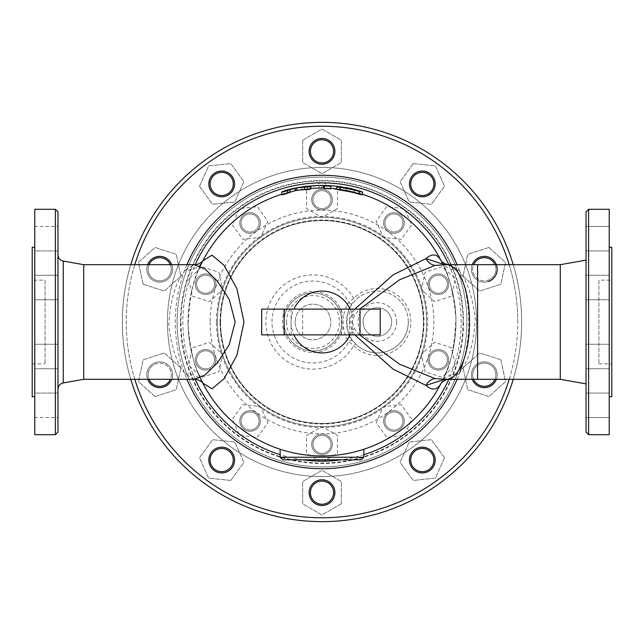 <?xml version="1.0" encoding="UTF-8"?>
<svg xmlns="http://www.w3.org/2000/svg" width="644" height="644" viewBox="0 0 644 644"><rect width="100%" height="100%" fill="white"/><g stroke="black" fill="none" stroke-linecap="round" stroke-linejoin="round"><path stroke-width="0.48" stroke-dasharray="3.22 2.42" d="M354.2 189.32L339.702 186.623A136.528 136.528 0 0 0 322 185.472L319.022 185.504L322 185.472A136.528 136.528 0 0 1 330.758 185.754L330.758 188.789M346.472 187.686L352.912 189.014M324.318 188.523L324.318 185.488A136.528 136.528 0 0 0 310.794 185.931A136.528 136.528 0 0 1 319.022 185.504A136.528 136.528 0 0 0 289.8 189.32L294.63 188.241L289.8 189.32L289.8 191.976A133.952 133.952 0 0 1 319.022 188.08L322 188.048L319.022 188.08A133.952 133.952 0 0 0 310.794 188.515C306.641 188.909 306.641 188.909 310.794 188.515C306.641 188.909 306.641 188.909 310.794 188.515A133.952 133.952 0 0 1 324.318 188.064L330.758 188.338M295.322 188.104A136.528 136.528 0 0 1 296.771 187.823M339.702 186.623L339.702 189.223L354.2 191.976L339.702 189.223A133.952 133.952 0 0 0 322 188.048A133.952 133.952 0 0 1 339.702 189.223L339.702 186.824M354.2 189.529L354.2 191.976M322 185.472L322 188.048L322 185.472M319.022 185.504L319.022 188.08L319.022 185.504M294.63 190.874L289.8 191.976L294.63 190.874L294.63 188.241M289.8 189.32L289.8 191.976A133.952 133.952 0 0 1 310.666 188.531A133.952 133.952 0 0 0 306.335 188.966L310.666 188.982M310.794 185.931C306.641 186.317 306.641 186.317 310.794 185.931L310.794 188.515A133.952 133.952 0 0 1 323.513 188.056M306.335 186.374L285.759 190.366M299.178 190.004L296.771 190.447M295.322 190.729L292.915 191.244M281.428 194.818L290.251 191.864L306.335 188.966M340.032 190.085C335.878 189.304 335.878 189.095 340.032 189.473A133.751 133.751 0 0 1 346.472 190.511L346.472 187.879L346.472 190.302L352.912 191.872A133.751 133.751 0 0 1 359.352 193.57C363.49 194.971 363.49 195.18 359.352 194.206M346.472 190.511L346.472 190.302A133.952 133.952 0 0 0 336.812 188.869M352.912 191.872L352.912 191.662A133.952 133.952 0 0 1 362.572 194.343A133.952 133.952 0 0 0 289.8 191.976M285.759 193.047A133.952 133.952 0 0 0 281.428 194.343A133.952 133.952 0 0 1 287.546 192.556M194.263 379.316L185.416 374.011C177.076 364.134 171.537 347.832 168.784 325.099C170.298 299.532 175.844 281.162 185.416 269.989A19.32 17.147 -153 0 0 202.627 261.223L202.771 260.949A133.952 133.952 0 0 0 202.627 261.223C194.263 274.28 189.417 295.749 188.096 325.623C190.503 352.188 195.349 371.242 202.627 382.778L202.771 383.051A133.952 133.952 0 0 1 202.627 382.778A133.952 133.952 0 0 0 202.763 383.043M465.58 264.684L448.788 264.724L449.745 264.684L458.584 269.989C466.916 279.858 472.463 296.159 475.216 318.893C473.702 344.468 468.156 362.846 458.584 374.011A19.32 17.147 -153 0 0 441.373 382.778L441.221 383.059A133.952 133.952 0 0 0 441.373 382.778C449.737 369.728 454.575 348.259 455.904 318.369C453.497 291.804 448.651 272.758 441.373 261.223L441.229 260.949A133.952 133.952 0 0 1 441.373 261.223A133.952 133.952 0 0 0 441.237 260.957M350.103 334.88A30.912 30.912 0 0 0 351.833 330.098L354.369 328.609L352.22 322L349.531 322L351.833 330.098L354.796 334.88M380.21 334.88L293.897 334.88A30.912 30.912 0 0 1 293.897 309.12L380.21 309.12M354.796 309.12L351.833 313.902L354.369 315.391L359.698 309.12M231.067 177.116A11.592 11.592 0 0 0 211.095 179.217A11.592 11.592 0 0 0 222.896 195.462A11.592 11.592 0 0 0 231.067 177.116M232.106 176.359A12.88 12.88 0 0 1 229.256 194.351A12.88 12.88 0 0 1 211.272 191.501A12.88 12.88 0 0 1 214.114 173.51A12.88 12.88 0 0 1 232.106 176.359A12.88 12.88 0 0 1 223.033 196.742A12.88 12.88 0 0 1 209.92 178.694A12.88 12.88 0 0 1 232.106 176.359A12.88 12.88 0 0 0 209.92 178.694A12.88 12.88 0 0 0 223.033 196.742A12.88 12.88 0 0 0 232.106 176.359A12.88 12.88 0 0 1 223.033 196.742A12.88 12.88 0 0 1 209.92 178.694A12.88 12.88 0 0 1 232.106 176.359M211.272 191.501A12.88 12.88 0 0 1 220.345 171.127A12.88 12.88 0 0 1 233.458 189.175A12.88 12.88 0 0 1 211.272 191.501M163.278 258.236A11.592 11.592 0 0 0 148.353 271.671A11.592 11.592 0 0 0 167.448 277.878A11.592 11.592 0 0 0 163.278 258.236M163.673 257.012A12.88 12.88 0 0 1 171.94 273.241A12.88 12.88 0 0 1 155.711 281.517A12.88 12.88 0 0 1 147.444 265.28A12.88 12.88 0 0 1 163.673 257.012A12.88 12.88 0 0 1 168.309 278.836A12.88 12.88 0 0 1 147.098 271.937A12.88 12.88 0 0 1 163.673 257.012A12.88 12.88 0 0 0 147.098 271.937A12.88 12.88 0 0 0 168.309 278.836A12.88 12.88 0 0 0 163.673 257.012A12.88 12.88 0 0 1 168.309 278.836A12.88 12.88 0 0 1 147.098 271.937A12.88 12.88 0 0 1 163.673 257.012M155.711 281.517A12.88 12.88 0 0 1 151.074 259.693A12.88 12.88 0 0 1 172.294 266.584A12.88 12.88 0 0 1 155.711 281.517M170.338 264.684A11.592 11.592 0 0 1 159.696 280.856A11.592 11.592 0 0 1 149.046 264.684M147.653 264.684A12.88 12.88 0 0 0 159.696 282.144A12.88 12.88 0 0 0 171.731 264.684M149.046 379.316A11.592 11.592 0 0 1 156.114 363.715A11.592 11.592 0 0 0 151.936 383.349A11.592 11.592 0 0 0 171.03 377.151A11.592 11.592 0 0 0 156.114 363.715A11.592 11.592 0 0 1 170.338 379.316M171.731 379.316A12.88 12.88 0 0 0 155.711 362.483A12.88 12.88 0 0 1 171.94 370.759A12.88 12.88 0 0 1 163.673 386.988A12.88 12.88 0 0 1 147.444 378.72A12.88 12.88 0 0 1 155.711 362.483A12.88 12.88 0 0 0 147.653 379.316M163.673 386.988A12.88 12.88 0 0 1 147.098 372.063A12.88 12.88 0 0 1 168.309 365.164A12.88 12.88 0 0 1 163.673 386.988M155.711 362.483A12.88 12.88 0 0 1 172.294 377.416A12.88 12.88 0 0 1 151.074 384.307A12.88 12.88 0 0 1 155.711 362.483A12.88 12.88 0 0 0 151.074 384.307A12.88 12.88 0 0 0 172.294 377.416A12.88 12.88 0 0 0 155.711 362.483A12.88 12.88 0 0 1 172.294 377.416A12.88 12.88 0 0 1 151.074 384.307A12.88 12.88 0 0 1 155.711 362.483M212.311 453.255A11.592 11.592 0 0 0 220.473 471.593A11.592 11.592 0 0 0 232.275 455.348A11.592 11.592 0 0 0 212.311 453.255M211.272 452.499A12.88 12.88 0 0 1 229.256 449.649A12.88 12.88 0 0 1 232.106 467.641A12.88 12.88 0 0 1 214.114 470.49A12.88 12.88 0 0 1 211.272 452.499A12.88 12.88 0 0 1 233.458 454.825A12.88 12.88 0 0 1 220.345 472.873A12.88 12.88 0 0 1 211.272 452.499A12.88 12.88 0 0 0 220.345 472.873A12.88 12.88 0 0 0 233.458 454.825A12.88 12.88 0 0 0 211.272 452.499A12.88 12.88 0 0 1 233.458 454.825A12.88 12.88 0 0 1 220.345 472.873A12.88 12.88 0 0 1 211.272 452.499M232.106 467.641A12.88 12.88 0 0 1 209.92 465.306A12.88 12.88 0 0 1 223.033 447.258A12.88 12.88 0 0 1 232.106 467.641M310.408 492.66A11.592 11.592 0 0 0 327.796 502.698A11.592 11.592 0 0 0 327.796 482.622A11.592 11.592 0 0 0 310.408 492.66M309.12 492.66A12.88 12.88 0 0 1 322 479.78A12.88 12.88 0 0 1 334.88 492.66A12.88 12.88 0 0 1 322 505.54A12.88 12.88 0 0 1 309.12 492.66A12.88 12.88 0 0 1 328.44 481.503A12.88 12.88 0 0 1 328.44 503.817A12.88 12.88 0 0 1 309.12 492.66A12.88 12.88 0 0 0 328.44 503.817A12.88 12.88 0 0 0 328.44 481.503A12.88 12.88 0 0 0 309.12 492.66A12.88 12.88 0 0 1 328.44 481.503A12.88 12.88 0 0 1 328.44 503.817A12.88 12.88 0 0 1 309.12 492.66M334.88 492.66A12.88 12.88 0 0 1 315.56 503.817A12.88 12.88 0 0 1 315.56 481.503A12.88 12.88 0 0 1 334.88 492.66M412.933 466.884A11.592 11.592 0 0 0 432.905 464.783A11.592 11.592 0 0 0 421.104 448.538A11.592 11.592 0 0 0 412.933 466.884M411.894 467.641A12.88 12.88 0 0 1 414.744 449.649A12.88 12.88 0 0 1 432.728 452.499A12.88 12.88 0 0 1 429.886 470.49A12.88 12.88 0 0 1 411.894 467.641A12.88 12.88 0 0 1 420.967 447.258A12.88 12.88 0 0 1 434.08 465.306A12.88 12.88 0 0 1 411.894 467.641A12.88 12.88 0 0 0 434.08 465.306A12.88 12.88 0 0 0 420.967 447.258A12.88 12.88 0 0 0 411.894 467.641A12.88 12.88 0 0 1 420.967 447.258A12.88 12.88 0 0 1 434.08 465.306A12.88 12.88 0 0 1 411.894 467.641M432.728 452.499A12.88 12.88 0 0 1 423.655 472.873A12.88 12.88 0 0 1 410.542 454.825A12.88 12.88 0 0 1 432.728 452.499M480.722 385.764A11.592 11.592 0 0 0 495.647 372.329A11.592 11.592 0 0 0 476.552 366.122A11.592 11.592 0 0 0 480.722 385.764M480.327 386.988A12.88 12.88 0 0 1 472.06 370.759A12.88 12.88 0 0 1 488.289 362.483A12.88 12.88 0 0 1 496.556 378.72A12.88 12.88 0 0 1 480.327 386.988A12.88 12.88 0 0 1 475.691 365.164A12.88 12.88 0 0 1 496.902 372.063A12.88 12.88 0 0 1 480.327 386.988A12.88 12.88 0 0 0 496.902 372.063A12.88 12.88 0 0 0 475.691 365.164A12.88 12.88 0 0 0 480.327 386.988A12.88 12.88 0 0 1 475.691 365.164A12.88 12.88 0 0 1 496.902 372.063A12.88 12.88 0 0 1 480.327 386.988M488.289 362.483A12.88 12.88 0 0 1 492.926 384.307A12.88 12.88 0 0 1 471.706 377.416A12.88 12.88 0 0 1 488.289 362.483M473.662 379.316A11.592 11.592 0 0 1 484.304 363.144A11.592 11.592 0 0 1 494.954 379.316M496.347 379.316A12.88 12.88 0 0 0 484.304 361.856A12.88 12.88 0 0 0 472.269 379.316M494.954 264.684A11.592 11.592 0 0 1 487.886 280.285A11.592 11.592 0 0 0 492.064 260.651A11.592 11.592 0 0 0 472.97 266.849A11.592 11.592 0 0 0 487.886 280.285A11.592 11.592 0 0 1 473.662 264.684M488.289 281.517A12.88 12.88 0 0 1 472.06 273.241A12.88 12.88 0 0 1 480.327 257.012A12.88 12.88 0 0 1 496.556 265.28A12.88 12.88 0 0 1 488.289 281.517A12.88 12.88 0 0 1 471.706 266.584A12.88 12.88 0 0 1 492.926 259.693A12.88 12.88 0 0 1 488.289 281.517A12.88 12.88 0 0 0 492.926 259.693A12.88 12.88 0 0 0 471.706 266.584A12.88 12.88 0 0 0 488.289 281.517A12.88 12.88 0 0 1 471.706 266.584A12.88 12.88 0 0 1 492.926 259.693A12.88 12.88 0 0 1 488.289 281.517A12.88 12.88 0 0 1 472.269 264.684M480.327 257.012A12.88 12.88 0 0 1 496.902 271.937A12.88 12.88 0 0 1 475.691 278.836A12.88 12.88 0 0 1 480.327 257.012M431.689 190.745A11.592 11.592 0 0 0 423.527 172.407A11.592 11.592 0 0 0 411.725 188.652A11.592 11.592 0 0 0 431.689 190.745M432.728 191.501A12.88 12.88 0 0 1 414.744 194.351A12.88 12.88 0 0 1 411.894 176.359A12.88 12.88 0 0 1 429.886 173.51A12.88 12.88 0 0 1 432.728 191.501A12.88 12.88 0 0 1 410.542 189.175A12.88 12.88 0 0 1 423.655 171.127A12.88 12.88 0 0 1 432.728 191.501A12.88 12.88 0 0 0 423.655 171.127A12.88 12.88 0 0 0 410.542 189.175A12.88 12.88 0 0 0 432.728 191.501A12.88 12.88 0 0 1 410.542 189.175A12.88 12.88 0 0 1 423.655 171.127A12.88 12.88 0 0 1 432.728 191.501M411.894 176.359A12.88 12.88 0 0 1 434.08 178.694A12.88 12.88 0 0 1 420.967 196.742A12.88 12.88 0 0 1 411.894 176.359M199.503 186.269L212.617 204.317L234.802 201.983L243.875 181.6L230.761 163.552L208.576 165.886L199.503 186.269L212.617 204.317L234.802 201.983L243.875 181.6L230.761 163.552L208.576 165.886L199.503 186.269M143.113 284.189L164.333 291.088L180.908 276.155L176.271 254.332L155.051 247.441L138.476 262.366L143.113 284.189L164.333 291.088L180.908 276.155L176.271 254.332L155.051 247.441L138.476 262.366L143.113 284.189M155.051 396.559L176.271 389.668L180.908 367.845L164.333 352.912L143.113 359.811L138.476 381.634L155.051 396.559L176.271 389.668L180.908 367.845L164.333 352.912L143.113 359.811L138.476 381.634L155.051 396.559M230.761 480.448L243.875 462.4L234.802 442.017L212.617 439.683L199.503 457.731L208.576 478.114L230.761 480.448L243.875 462.4L234.802 442.017L212.617 439.683L199.503 457.731L208.576 478.114L230.761 480.448M341.32 503.817L341.32 481.503L322 470.353L302.68 481.503L302.68 503.817L322 514.967L341.32 503.817L341.32 481.503L322 470.353L302.68 481.503L302.68 503.817L322 514.967L341.32 503.817M444.497 457.731L431.383 439.683L409.198 442.017L400.125 462.4L413.239 480.448L435.425 478.114L444.497 457.731L431.383 439.683L409.198 442.017L400.125 462.4L413.239 480.448L435.425 478.114L444.497 457.731M500.887 359.811L479.667 352.912L463.092 367.845L467.729 389.668L488.949 396.559L505.524 381.634L500.887 359.811L479.667 352.912L463.092 367.845L467.729 389.668L488.949 396.559L505.524 381.634L500.887 359.811M488.949 247.441L467.729 254.332L463.092 276.155L479.667 291.088L500.887 284.189L505.524 262.366L488.949 247.441L467.729 254.332L463.092 276.155L479.667 291.088L500.887 284.189L505.524 262.366L488.949 247.441M413.239 163.552L400.125 181.6L409.198 201.983L431.383 204.317L444.497 186.269L435.425 165.886L413.239 163.552L400.125 181.6L409.198 201.983L431.383 204.317L444.497 186.269L435.425 165.886L413.239 163.552M333.592 151.34A11.592 11.592 0 0 0 316.204 141.302A11.592 11.592 0 0 0 316.204 161.378A11.592 11.592 0 0 0 333.592 151.34M334.88 151.34A12.88 12.88 0 0 1 322 164.22A12.88 12.88 0 0 1 309.12 151.34A12.88 12.88 0 0 1 322 138.46A12.88 12.88 0 0 1 334.88 151.34A12.88 12.88 0 0 1 315.56 162.497A12.88 12.88 0 0 1 315.56 140.183A12.88 12.88 0 0 1 334.88 151.34A12.88 12.88 0 0 0 315.56 140.183A12.88 12.88 0 0 0 315.56 162.497A12.88 12.88 0 0 0 334.88 151.34A12.88 12.88 0 0 1 315.56 162.497A12.88 12.88 0 0 1 315.56 140.183A12.88 12.88 0 0 1 334.88 151.34M309.12 151.34A12.88 12.88 0 0 1 328.44 140.183A12.88 12.88 0 0 1 328.44 162.497A12.88 12.88 0 0 1 309.12 151.34M302.68 140.183L302.68 162.497L322 173.647L341.32 162.497L341.32 140.183L322 129.033L302.68 140.183L302.68 162.497L322 173.647L341.32 162.497L341.32 140.183L322 129.033L302.68 140.183M257.375 217.712A9.016 9.016 0 0 0 241.838 219.338A9.016 9.016 0 0 0 251.023 231.977A9.016 9.016 0 0 0 257.375 217.712A9.016 9.016 0 0 1 251.023 231.977A9.016 9.016 0 0 1 241.838 219.338A9.016 9.016 0 0 1 257.375 217.712M258.413 216.956A10.304 10.304 0 0 1 256.135 231.341A10.304 10.304 0 0 1 241.742 229.063A10.304 10.304 0 0 1 244.02 214.669A10.304 10.304 0 0 1 258.413 216.956A10.304 10.304 0 0 0 240.663 218.815A10.304 10.304 0 0 0 251.152 233.257A10.304 10.304 0 0 0 258.413 216.956A10.304 10.304 0 0 1 251.152 233.257A10.304 10.304 0 0 1 240.663 218.815A10.304 10.304 0 0 1 258.413 216.956A10.304 10.304 0 0 0 240.663 218.815A10.304 10.304 0 0 0 251.152 233.257A10.304 10.304 0 0 0 258.413 216.956A10.304 10.304 0 0 1 251.152 233.257A10.304 10.304 0 0 1 240.663 218.815A10.304 10.304 0 0 1 258.413 216.956M241.742 229.063A10.304 10.304 0 0 1 249.003 212.762A10.304 10.304 0 0 1 259.492 227.203A10.304 10.304 0 0 1 241.742 229.063M208.415 275.616A9.016 9.016 0 0 0 196.806 286.065A9.016 9.016 0 0 0 211.659 290.887A9.016 9.016 0 0 0 208.415 275.616A9.016 9.016 0 0 1 211.659 290.887A9.016 9.016 0 0 1 196.806 286.065A9.016 9.016 0 0 1 208.415 275.616M208.809 274.392A10.304 10.304 0 0 1 215.426 287.369A10.304 10.304 0 0 1 202.441 293.986A10.304 10.304 0 0 1 195.832 281.001A10.304 10.304 0 0 1 208.809 274.392A10.304 10.304 0 0 0 195.551 286.33A10.304 10.304 0 0 0 212.52 291.845A10.304 10.304 0 0 0 208.809 274.392A10.304 10.304 0 0 1 212.52 291.845A10.304 10.304 0 0 1 195.551 286.33A10.304 10.304 0 0 1 208.809 274.392A10.304 10.304 0 0 0 195.551 286.33A10.304 10.304 0 0 0 212.52 291.845A10.304 10.304 0 0 0 208.809 274.392A10.304 10.304 0 0 1 212.52 291.845A10.304 10.304 0 0 1 195.551 286.33A10.304 10.304 0 0 1 208.809 274.392M202.441 293.986A10.304 10.304 0 0 1 198.73 276.534A10.304 10.304 0 0 1 215.708 282.048A10.304 10.304 0 0 1 202.441 293.986M202.844 351.238A9.016 9.016 0 0 0 199.6 366.508A9.016 9.016 0 0 0 214.444 361.687A9.016 9.016 0 0 0 202.844 351.238A9.016 9.016 0 0 1 214.444 361.687A9.016 9.016 0 0 1 199.6 366.508A9.016 9.016 0 0 1 202.844 351.238M202.441 350.014A10.304 10.304 0 0 1 215.426 356.631A10.304 10.304 0 0 1 208.809 369.608A10.304 10.304 0 0 1 195.832 362.999A10.304 10.304 0 0 1 202.441 350.014A10.304 10.304 0 0 0 198.73 367.466A10.304 10.304 0 0 0 215.708 361.952A10.304 10.304 0 0 0 202.441 350.014A10.304 10.304 0 0 1 215.708 361.952A10.304 10.304 0 0 1 198.73 367.466A10.304 10.304 0 0 1 202.441 350.014A10.304 10.304 0 0 0 198.73 367.466A10.304 10.304 0 0 0 215.708 361.952A10.304 10.304 0 0 0 202.441 350.014A10.304 10.304 0 0 1 215.708 361.952A10.304 10.304 0 0 1 198.73 367.466A10.304 10.304 0 0 1 202.441 350.014M208.809 369.608A10.304 10.304 0 0 1 195.551 357.67A10.304 10.304 0 0 1 212.52 352.155A10.304 10.304 0 0 1 208.809 369.608M242.788 415.694A9.016 9.016 0 0 0 249.139 429.959A9.016 9.016 0 0 0 258.316 417.328A9.016 9.016 0 0 0 242.788 415.694A9.016 9.016 0 0 1 258.316 417.328A9.016 9.016 0 0 1 249.139 429.959A9.016 9.016 0 0 1 242.788 415.694M241.742 414.937A10.304 10.304 0 0 1 256.135 412.659A10.304 10.304 0 0 1 258.413 427.044A10.304 10.304 0 0 1 244.02 429.331A10.304 10.304 0 0 1 241.742 414.937A10.304 10.304 0 0 0 249.003 431.239A10.304 10.304 0 0 0 259.492 416.797A10.304 10.304 0 0 0 241.742 414.937A10.304 10.304 0 0 1 259.492 416.797A10.304 10.304 0 0 1 249.003 431.239A10.304 10.304 0 0 1 241.742 414.937A10.304 10.304 0 0 0 249.003 431.239A10.304 10.304 0 0 0 259.492 416.797A10.304 10.304 0 0 0 241.742 414.937A10.304 10.304 0 0 1 259.492 416.797A10.304 10.304 0 0 1 249.003 431.239A10.304 10.304 0 0 1 241.742 414.937M258.413 427.044A10.304 10.304 0 0 1 240.663 425.185A10.304 10.304 0 0 1 251.152 410.743A10.304 10.304 0 0 1 258.413 427.044M312.984 444.36A9.016 9.016 0 0 0 326.508 452.169A9.016 9.016 0 0 0 326.508 436.551A9.016 9.016 0 0 0 312.984 444.36A9.016 9.016 0 0 1 326.508 436.551A9.016 9.016 0 0 1 326.508 452.169A9.016 9.016 0 0 1 312.984 444.36M311.696 444.36A10.304 10.304 0 0 1 322 434.056A10.304 10.304 0 0 1 332.304 444.36A10.304 10.304 0 0 1 322 454.664A10.304 10.304 0 0 1 311.696 444.36A10.304 10.304 0 0 0 327.152 453.287A10.304 10.304 0 0 0 327.152 435.433A10.304 10.304 0 0 0 311.696 444.36A10.304 10.304 0 0 1 327.152 435.433A10.304 10.304 0 0 1 327.152 453.287A10.304 10.304 0 0 1 311.696 444.36A10.304 10.304 0 0 0 327.152 453.287A10.304 10.304 0 0 0 327.152 435.433A10.304 10.304 0 0 0 311.696 444.36A10.304 10.304 0 0 1 327.152 435.433A10.304 10.304 0 0 1 327.152 453.287A10.304 10.304 0 0 1 311.696 444.36M332.304 444.36A10.304 10.304 0 0 1 316.848 453.287A10.304 10.304 0 0 1 316.848 435.433A10.304 10.304 0 0 1 332.304 444.36M386.625 426.288A9.016 9.016 0 0 0 402.162 424.662A9.016 9.016 0 0 0 392.977 412.023A9.016 9.016 0 0 0 386.625 426.288A9.016 9.016 0 0 1 392.977 412.023A9.016 9.016 0 0 1 402.162 424.662A9.016 9.016 0 0 1 386.625 426.288M385.587 427.044A10.304 10.304 0 0 1 387.865 412.659A10.304 10.304 0 0 1 402.259 414.937A10.304 10.304 0 0 1 399.98 429.331A10.304 10.304 0 0 1 385.587 427.044A10.304 10.304 0 0 0 403.337 425.185A10.304 10.304 0 0 0 392.848 410.743A10.304 10.304 0 0 0 385.587 427.044A10.304 10.304 0 0 1 392.848 410.743A10.304 10.304 0 0 1 403.337 425.185A10.304 10.304 0 0 1 385.587 427.044A10.304 10.304 0 0 0 403.337 425.185A10.304 10.304 0 0 0 392.848 410.743A10.304 10.304 0 0 0 385.587 427.044A10.304 10.304 0 0 1 392.848 410.743A10.304 10.304 0 0 1 403.337 425.185A10.304 10.304 0 0 1 385.587 427.044M402.259 414.937A10.304 10.304 0 0 1 394.997 431.239A10.304 10.304 0 0 1 384.508 416.797A10.304 10.304 0 0 1 402.259 414.937M435.586 368.384A9.016 9.016 0 0 0 447.194 357.935A9.016 9.016 0 0 0 432.341 353.113A9.016 9.016 0 0 0 435.586 368.384A9.016 9.016 0 0 1 432.341 353.113A9.016 9.016 0 0 1 447.194 357.935A9.016 9.016 0 0 1 435.586 368.384M435.191 369.608A10.304 10.304 0 0 1 428.574 356.631A10.304 10.304 0 0 1 441.559 350.014A10.304 10.304 0 0 1 448.168 362.999A10.304 10.304 0 0 1 435.191 369.608A10.304 10.304 0 0 0 448.449 357.67A10.304 10.304 0 0 0 431.48 352.155A10.304 10.304 0 0 0 435.191 369.608A10.304 10.304 0 0 1 431.48 352.155A10.304 10.304 0 0 1 448.449 357.67A10.304 10.304 0 0 1 435.191 369.608A10.304 10.304 0 0 0 448.449 357.67A10.304 10.304 0 0 0 431.48 352.155A10.304 10.304 0 0 0 435.191 369.608A10.304 10.304 0 0 1 431.48 352.155A10.304 10.304 0 0 1 448.449 357.67A10.304 10.304 0 0 1 435.191 369.608M441.559 350.014A10.304 10.304 0 0 1 445.27 367.466A10.304 10.304 0 0 1 428.292 361.952A10.304 10.304 0 0 1 441.559 350.014M441.156 292.762A9.016 9.016 0 0 0 444.4 277.492A9.016 9.016 0 0 0 429.556 282.314A9.016 9.016 0 0 0 441.156 292.762A9.016 9.016 0 0 1 429.556 282.314A9.016 9.016 0 0 1 444.4 277.492A9.016 9.016 0 0 1 441.156 292.762M441.559 293.986A10.304 10.304 0 0 1 428.574 287.369A10.304 10.304 0 0 1 435.191 274.392A10.304 10.304 0 0 1 448.168 281.001A10.304 10.304 0 0 1 441.559 293.986A10.304 10.304 0 0 0 445.27 276.534A10.304 10.304 0 0 0 428.292 282.048A10.304 10.304 0 0 0 441.559 293.986A10.304 10.304 0 0 1 428.292 282.048A10.304 10.304 0 0 1 445.27 276.534A10.304 10.304 0 0 1 441.559 293.986A10.304 10.304 0 0 0 445.27 276.534A10.304 10.304 0 0 0 428.292 282.048A10.304 10.304 0 0 0 441.559 293.986A10.304 10.304 0 0 1 428.292 282.048A10.304 10.304 0 0 1 445.27 276.534A10.304 10.304 0 0 1 441.559 293.986M435.191 274.392A10.304 10.304 0 0 1 448.449 286.33A10.304 10.304 0 0 1 431.48 291.845A10.304 10.304 0 0 1 435.191 274.392M401.212 228.306A9.016 9.016 0 0 0 394.861 214.041A9.016 9.016 0 0 0 385.684 226.672A9.016 9.016 0 0 0 401.212 228.306A9.016 9.016 0 0 1 385.684 226.672A9.016 9.016 0 0 1 394.861 214.041A9.016 9.016 0 0 1 401.212 228.306M402.259 229.063A10.304 10.304 0 0 1 387.865 231.341A10.304 10.304 0 0 1 385.587 216.956A10.304 10.304 0 0 1 399.98 214.669A10.304 10.304 0 0 1 402.259 229.063A10.304 10.304 0 0 0 394.997 212.762A10.304 10.304 0 0 0 384.508 227.203A10.304 10.304 0 0 0 402.259 229.063A10.304 10.304 0 0 1 384.508 227.203A10.304 10.304 0 0 1 394.997 212.762A10.304 10.304 0 0 1 402.259 229.063A10.304 10.304 0 0 0 394.997 212.762A10.304 10.304 0 0 0 384.508 227.203A10.304 10.304 0 0 0 402.259 229.063A10.304 10.304 0 0 1 384.508 227.203A10.304 10.304 0 0 1 394.997 212.762A10.304 10.304 0 0 1 402.259 229.063M385.587 216.956A10.304 10.304 0 0 1 403.337 218.815A10.304 10.304 0 0 1 392.848 233.257A10.304 10.304 0 0 1 385.587 216.956M232.331 224.877L242.82 239.31L260.57 237.451L267.832 221.142L257.334 206.708L239.592 208.567L232.331 224.877L242.82 239.31L260.57 237.451L267.832 221.142L257.334 206.708L239.592 208.567L232.331 224.877M192.363 296.127L209.34 301.65L222.599 289.703L218.896 272.243L201.918 266.729L188.652 278.675L192.363 296.127L209.34 301.65L222.599 289.703L218.896 272.243L201.918 266.729L188.652 278.675L192.363 296.127M201.918 377.271L218.896 371.757L222.599 354.297L209.34 342.35L192.363 347.873L188.652 365.325L201.918 377.271L218.896 371.757L222.599 354.297L209.34 342.35L192.363 347.873L188.652 365.325L201.918 377.271M257.334 437.292L267.832 422.858L260.57 406.549L242.82 404.69L232.331 419.123L239.592 435.433L257.334 437.292L267.832 422.858L260.57 406.549L242.82 404.69L232.331 419.123L239.592 435.433L257.334 437.292M337.456 453.287L337.456 435.433L322 426.513L306.544 435.433L306.544 453.287L322 462.207L337.456 453.287L337.456 435.433L322 426.513L306.544 435.433L306.544 453.287L322 462.207L337.456 453.287M411.669 419.123L401.18 404.69L383.43 406.549L376.168 422.858L386.666 437.292L404.408 435.433L411.669 419.123L401.18 404.69L383.43 406.549L376.168 422.858L386.666 437.292L404.408 435.433L411.669 419.123M451.637 347.873L434.66 342.35L421.401 354.297L425.104 371.757L442.082 377.271L455.348 365.325L451.637 347.873L434.66 342.35L421.401 354.297L425.104 371.757L442.082 377.271L455.348 365.325L451.637 347.873M442.082 266.729L425.104 272.243L421.401 289.703L434.66 301.65L451.637 296.127L455.348 278.675L442.082 266.729L425.104 272.243L421.401 289.703L434.66 301.65L451.637 296.127L455.348 278.675L442.082 266.729M386.666 206.708L376.168 221.142L383.43 237.451L401.18 239.31L411.669 224.877L404.408 208.567L386.666 206.708L376.168 221.142L383.43 237.451L401.18 239.31L411.669 224.877L404.408 208.567L386.666 206.708M331.016 199.64A9.016 9.016 0 0 0 317.492 191.832A9.016 9.016 0 0 0 317.492 207.448A9.016 9.016 0 0 0 331.016 199.64A9.016 9.016 0 0 1 317.492 207.448A9.016 9.016 0 0 1 317.492 191.832A9.016 9.016 0 0 1 331.016 199.64M332.304 199.64A10.304 10.304 0 0 1 322 209.944A10.304 10.304 0 0 1 311.696 199.64A10.304 10.304 0 0 1 322 189.336A10.304 10.304 0 0 1 332.304 199.64A10.304 10.304 0 0 0 316.848 190.713A10.304 10.304 0 0 0 316.848 208.567A10.304 10.304 0 0 0 332.304 199.64A10.304 10.304 0 0 1 316.848 208.567A10.304 10.304 0 0 1 316.848 190.713A10.304 10.304 0 0 1 332.304 199.64A10.304 10.304 0 0 0 316.848 190.713A10.304 10.304 0 0 0 316.848 208.567A10.304 10.304 0 0 0 332.304 199.64A10.304 10.304 0 0 1 316.848 208.567A10.304 10.304 0 0 1 316.848 190.713A10.304 10.304 0 0 1 332.304 199.64M311.696 199.64A10.304 10.304 0 0 1 327.152 190.713A10.304 10.304 0 0 1 327.152 208.567A10.304 10.304 0 0 1 311.696 199.64M306.544 190.713L306.544 208.567L322 217.487L337.456 208.567L337.456 190.713L322 181.793L306.544 190.713L306.544 208.567L322 217.487L337.456 208.567L337.456 190.713L322 181.793L306.544 190.713M361.284 459.816L282.716 459.816M280.14 457.24L280.14 449.246A133.952 133.952 0 0 0 363.86 449.246A133.952 133.952 0 0 1 280.14 449.246A133.952 133.952 0 0 0 363.86 449.246L363.86 457.24L280.14 457.24M441.229 383.051A133.952 133.952 0 0 0 442.798 264.112M200.244 266.157A133.952 133.952 0 0 0 200.244 377.843M293.897 334.88L261.681 334.88M261.681 309.12L293.897 309.12M354.369 315.391L352.22 322L349.531 322L349.531 309.12M349.531 334.88L349.531 322L351.833 313.902A30.912 30.912 0 0 0 350.103 309.12M447.491 264.684L448.788 264.724A12.88 2.359 -90.4 0 0 448.876 264.732L448.876 264.732A12.88 2.359 -90.4 0 0 448.965 264.724L465.596 264.684L449.729 264.684M476.391 264.684L477.59 264.684M445.535 264.684A12.88 10.457 -89.3 0 0 445.777 264.692L448.965 264.724M359.698 334.88L354.369 328.609M447.58 379.316L447.918 379.284A12.88 9.185 -91.1 0 0 447.508 379.276L447.508 379.276A12.88 9.185 -91.1 0 0 446.912 379.316M449.665 379.316L446.018 379.308A12.88 10.457 89.3 0 0 445.777 379.308L444.843 379.316M466.86 379.316L447.918 379.284M445.535 379.316A12.88 10.457 89.3 0 1 445.777 379.308L475.353 379.316M458.584 269.989A19.32 17.147 153 0 1 441.373 261.223L441.18 260.884M458.584 374.011L449.794 379.316M560.28 264.684L560.28 379.316M586.04 322L586.04 383.856L586.04 322M586.04 432.124L586.04 211.876M588.616 209.3L588.616 434.7M609.224 209.3L609.224 434.7M586.04 287.498L586.04 299.734L586.04 287.498M586.04 230.053L586.04 250.943L586.04 230.053M586.04 226.471L586.04 250.943L586.04 226.471L609.224 226.471L609.224 250.943L609.224 226.471L609.224 250.943L609.224 226.471L586.04 226.471M586.04 278.844L586.04 299.734L586.04 278.844M586.04 356.502L586.04 344.266L586.04 356.502M586.04 413.947L586.04 393.057L586.04 413.947M586.04 417.529L586.04 393.057L586.04 417.529L609.224 417.529L609.224 393.057L609.224 417.529L609.224 393.057L609.224 417.529L586.04 417.529M586.04 365.156L586.04 344.266L586.04 365.156M611.8 280.14L611.8 363.86L611.8 280.14L598.92 280.14L598.92 363.86L598.92 280.14M609.224 347.849L609.224 368.738L609.224 347.849M586.04 393.057L609.224 393.057L586.04 393.057M609.224 356.502L609.224 344.266L609.224 356.502M609.224 296.151L609.224 275.262L609.224 296.151M586.04 250.943L609.224 250.943L586.04 250.943M609.224 287.498L609.224 299.734L609.224 287.498M609.224 322L609.224 247.296L609.224 322M611.8 396.704L611.8 247.296M185.416 374.011A19.32 17.147 -27 0 1 202.627 382.778M185.416 269.989L194.255 264.684M83.72 264.684L83.72 379.316M57.96 322L57.96 389.266L57.96 322M57.96 211.876L57.96 432.124M57.96 365.156L57.96 344.266L57.96 365.156M57.96 417.529L57.96 393.057L57.96 417.529L57.96 393.057L57.96 417.529L34.776 417.529L34.776 393.057L57.96 393.057L34.776 393.057L34.776 417.529L34.776 393.057L34.776 417.529L57.96 417.529M57.96 356.502L57.96 368.738L57.96 356.502M57.96 278.844L57.96 299.734L57.96 278.844M57.96 226.471L57.96 250.943L57.96 226.471L57.96 250.943L57.96 226.471L34.776 226.471L34.776 250.943L57.96 250.943L34.776 250.943L34.776 226.471L34.776 250.943L34.776 226.471L57.96 226.471M57.96 287.498L57.96 275.262L57.96 287.498M55.384 434.7L55.384 209.3M34.776 434.7L34.776 209.3M32.2 280.14L32.2 363.86L32.2 280.14L45.08 280.14L45.08 363.86L45.08 280.14M34.776 347.849L34.776 368.738L34.776 347.849M34.776 356.502L34.776 368.738L34.776 356.502M34.776 296.151L34.776 275.262L34.776 296.151M34.776 287.498L34.776 275.262L34.776 287.498M34.776 322L34.776 247.296L34.776 322M32.2 247.296L32.2 396.704M513.236 379.316A199.64 199.64 0 0 0 513.236 264.684M130.764 264.684A199.64 199.64 0 0 0 130.764 379.316M521.64 322A199.64 199.64 0 0 1 222.18 494.89A199.64 199.64 0 0 1 222.18 149.11A199.64 199.64 0 0 1 521.64 322A199.64 199.64 0 0 1 222.18 494.89A199.64 199.64 0 0 1 222.18 149.11A199.64 199.64 0 0 1 521.64 322A199.64 199.64 0 0 1 222.18 494.89A199.64 199.64 0 0 1 222.18 149.11A199.64 199.64 0 0 1 521.64 322M466.9 322A144.9 144.9 0 0 1 249.55 447.483A144.9 144.9 0 0 1 249.55 196.517A144.9 144.9 0 0 1 466.9 322A144.9 144.9 0 0 1 249.55 447.483A144.9 144.9 0 0 1 249.55 196.517A144.9 144.9 0 0 1 466.9 322A144.9 144.9 0 0 0 249.55 196.517A144.9 144.9 0 0 0 249.55 447.483A144.9 144.9 0 0 0 466.9 322A144.9 144.9 0 0 1 249.55 447.483A144.9 144.9 0 0 1 249.55 196.517A144.9 144.9 0 0 1 466.9 322M426.65 322A104.65 104.65 0 0 0 269.675 231.373A104.65 104.65 0 0 0 269.675 412.627A104.65 104.65 0 0 0 426.65 322A104.65 104.65 0 0 0 269.675 231.373A104.65 104.65 0 0 0 269.675 412.627A104.65 104.65 0 0 0 426.65 322M476.56 322A154.56 154.56 0 0 1 244.72 455.855A154.56 154.56 0 0 1 244.72 188.145A154.56 154.56 0 0 1 476.56 322A154.56 154.56 0 0 1 244.72 455.855A154.56 154.56 0 0 1 244.72 188.145A154.56 154.56 0 0 1 476.56 322M220.57 322A101.43 101.43 0 0 1 372.715 234.158A101.43 101.43 0 0 1 372.715 409.842A101.43 101.43 0 0 1 220.57 322A101.43 101.43 0 0 0 372.715 409.842A101.43 101.43 0 0 0 372.715 234.158A101.43 101.43 0 0 0 220.57 322A101.43 101.43 0 0 0 372.715 409.842A101.43 101.43 0 0 0 372.715 234.158A101.43 101.43 0 0 0 220.57 322M363.087 322A14.297 14.297 0 0 0 384.532 334.381A14.297 14.297 0 0 0 384.532 309.619A14.297 14.297 0 0 0 363.087 322A14.297 14.297 0 0 1 384.532 309.619A14.297 14.297 0 0 1 384.532 334.381A14.297 14.297 0 0 1 363.087 322M295.145 322A17.839 17.839 0 0 0 321.903 337.448A17.839 17.839 0 0 0 321.903 306.552A17.839 17.839 0 0 0 295.145 322A17.839 17.839 0 0 1 321.903 306.552A17.839 17.839 0 0 1 321.903 337.448A17.839 17.839 0 0 1 295.145 322M408.296 322A30.912 30.912 0 0 0 367.233 292.803A30.912 30.912 0 0 0 353.145 341.183A30.912 30.912 0 0 0 408.296 322M396.704 322A19.32 19.32 0 0 1 367.724 338.728A19.32 19.32 0 0 1 367.724 305.272A19.32 19.32 0 0 1 396.704 322M284.004 322A28.98 28.98 0 0 0 327.474 347.1A28.98 28.98 0 0 0 327.474 296.9A28.98 28.98 0 0 0 284.004 322A28.98 28.98 0 0 1 327.474 296.9A28.98 28.98 0 0 1 327.474 347.1A28.98 28.98 0 0 1 284.004 322A28.98 28.98 0 0 1 327.474 296.9A28.98 28.98 0 0 1 327.474 347.1A28.98 28.98 0 0 1 284.004 322M343.163 326.411A30.501 30.501 0 0 1 310.77 352.421A30.501 30.501 0 0 1 282.483 322A30.501 30.501 0 0 1 310.77 291.579A30.501 30.501 0 0 1 343.163 317.589C344.757 309.571 346.697 304.507 348.968 302.398A40.983 40.983 0 0 0 286.902 290.396A40.983 40.983 0 0 0 286.902 353.604A40.983 40.983 0 0 0 348.968 341.602A2.576 2.431 -38.3 0 1 353.145 341.183L355.528 343.856L353.709 345.683A47.109 47.109 0 0 1 282.668 358.056A47.109 47.109 0 0 1 282.668 285.944A47.109 47.109 0 0 1 353.709 298.317L355.528 300.144L353.145 302.817A2.576 2.431 -141.7 0 1 348.968 302.398L353.709 298.317A33.488 33.488 0 0 1 401.067 298.317A33.488 33.488 0 0 1 401.067 345.683A33.488 33.488 0 0 1 353.709 345.683L348.968 341.602C346.697 339.501 344.765 334.437 343.163 326.411L343.163 317.597M355.528 343.856A30.912 30.912 0 0 0 399.24 343.856A30.912 30.912 0 0 0 399.24 300.144A30.912 30.912 0 0 0 355.528 300.144M353.145 302.817C345.055 306.6 345.103 337.472 353.145 341.183M324.318 185.488L324.318 188.064M310.344 186.293L310.344 188.885M281.75 191.88L281.75 194.585M301.843 186.969L301.843 189.578M290.251 189.215L290.251 191.864M359.352 190.882L359.352 193.57M340.032 186.865L340.032 189.473M352.22 334.88L352.22 309.12M291.088 334.88L291.088 309.12M466.441 264.684L445.777 264.692A12.88 10.457 -89.3 0 0 446.018 264.692M63.281 261.078L63.281 382.922M509.195 264.684A195.776 195.776 0 0 1 509.195 379.316M134.805 379.316A195.776 195.776 0 0 1 134.805 264.684M463.793 359.73A146.727 146.727 0 0 0 457.071 264.684M186.929 264.684A146.727 146.727 0 0 0 186.929 379.316M457.071 379.316A146.727 146.727 0 0 0 459.977 371.926M448.779 264.644A139.152 139.152 0 0 1 448.779 379.356M363.86 454.704A139.152 139.152 0 0 1 341.215 459.816M302.785 459.816A139.152 139.152 0 0 1 280.14 454.704M195.221 379.356A139.152 139.152 0 0 1 195.221 264.644M463.036 322A141.036 141.036 0 0 1 251.482 444.143A141.036 141.036 0 0 1 251.482 199.857A141.036 141.036 0 0 1 463.036 322A141.036 141.036 0 0 0 251.482 199.857A141.036 141.036 0 0 0 251.482 444.143A141.036 141.036 0 0 0 463.036 322M210.137 322A111.863 111.863 0 0 0 377.931 418.874A111.863 111.863 0 0 0 377.931 225.126A111.863 111.863 0 0 0 210.137 322M517.776 322A195.776 195.776 0 0 0 224.112 152.451A195.776 195.776 0 0 0 224.112 491.549A195.776 195.776 0 0 0 517.776 322M180.497 322A141.503 141.503 0 0 1 392.751 199.455A141.503 141.503 0 0 1 392.751 444.545A141.503 141.503 0 0 1 180.497 322M220.32 322A101.68 101.68 0 0 0 372.844 410.059A101.68 101.68 0 0 0 372.844 233.941A101.68 101.68 0 0 0 220.32 322M216.456 322A105.544 105.544 0 0 1 374.776 230.592A105.544 105.544 0 0 1 374.776 413.408A105.544 105.544 0 0 1 216.456 322M220.015 322A101.985 101.985 0 0 1 372.997 233.675A101.985 101.985 0 0 1 372.997 410.325A101.985 101.985 0 0 1 220.015 322M188.056 322A133.944 133.944 0 0 0 388.968 438.001A133.944 133.944 0 0 0 388.968 206A133.944 133.944 0 0 0 188.056 322M286.58 322A26.404 26.404 0 0 0 326.186 344.87A26.404 26.404 0 0 0 326.186 299.13A26.404 26.404 0 0 0 286.58 322M307.574 186.269L307.574 188.829M341.32 334.88L341.32 309.12M302.68 334.88L302.68 309.12M477.236 379.316L449.729 379.316M598.92 363.86L611.8 363.86M586.04 368.738L609.224 368.738L586.04 368.738M586.04 344.266L609.224 344.266L586.04 344.266M586.04 299.734L609.224 299.734L586.04 299.734M586.04 275.262L609.224 275.262L586.04 275.262M32.2 363.86L45.08 363.86M34.776 368.738L57.96 368.738L34.776 368.738M34.776 344.266L57.96 344.266L34.776 344.266M34.776 299.734L57.96 299.734L34.776 299.734M34.776 275.262L57.96 275.262L34.776 275.262"/><path stroke-width="0.97" d="M289.8 189.32A136.528 136.528 0 0 1 295.322 188.104L296.771 187.823A136.528 136.528 0 0 1 323.513 185.48L324.318 185.488A136.528 136.528 0 0 1 330.758 185.754L324.318 185.488L324.318 185.931L330.758 186.197L330.758 185.754A136.528 136.528 0 0 1 339.702 186.623L346.472 187.879A136.335 136.335 0 0 0 340.032 186.865C335.878 186.502 335.878 186.696 340.032 187.46A135.739 135.739 0 0 1 359.352 191.501C363.49 192.467 363.49 192.258 359.352 190.882A136.335 136.335 0 0 0 352.912 189.223L354.2 189.529M310.794 185.931C306.641 186.317 306.641 186.317 310.794 185.931L310.794 188.515A133.952 133.952 0 0 0 310.666 188.531L310.666 188.531A133.952 133.952 0 0 1 324.318 188.064L323.513 188.056L323.513 185.48M324.318 185.931L324.318 188.523L330.758 188.789L330.758 186.197M285.759 190.366A136.528 136.528 0 0 1 292.915 188.603A136.528 136.528 0 0 0 285.759 190.366L281.75 191.88C281.927 192.282 283.851 191.823 287.546 190.495L295.322 188.104L295.322 190.729L296.771 190.447L296.771 187.823L304.548 187.179C308.307 187.042 310.231 186.744 310.344 186.293L306.335 186.374A136.528 136.528 0 0 0 299.178 187.396A136.528 136.528 0 0 1 306.335 186.374M310.666 188.982L310.344 186.293M281.75 191.88L281.428 194.818M310.344 188.885C310.239 189.352 308.307 189.65 304.548 189.787L299.178 190.004A133.952 133.952 0 0 0 292.915 191.244L287.546 193.176C283.859 194.536 281.927 195.003 281.75 194.585M352.912 189.223L346.472 187.879M340.032 186.865C335.878 186.502 335.878 186.696 340.032 187.46L340.032 190.085C335.878 189.304 335.878 189.095 340.032 189.473M359.352 193.57C363.49 194.971 363.49 195.18 359.352 194.206A133.147 133.147 0 0 0 340.032 190.085M359.352 194.206L359.352 191.501C363.49 192.467 363.49 192.258 359.352 190.882M352.912 189.014A136.528 136.528 0 0 0 346.472 187.686M200.244 266.157A133.952 133.952 0 0 1 281.428 194.343A133.952 133.952 0 0 0 202.763 260.957L212.021 255.153L224.144 265.4L236.928 288.77L243.996 321.984L236.936 355.214L224.152 378.583L212.037 388.847L202.771 383.051A133.952 133.952 0 0 0 441.229 383.051A133.952 133.952 0 0 1 363.86 449.246L363.86 457.24L280.14 457.24L282.716 459.816L361.284 459.816L363.86 457.24L361.284 459.816M354.796 334.88L393.017 369.093L425.974 385.402C432.366 391.029 437.493 390.151 441.373 382.778L441.172 383.132C444.601 380.185 447.451 378.913 449.729 379.316L449.665 379.316M447.491 264.684L442.782 264.112A133.952 133.952 0 0 0 441.373 261.223C437.493 253.857 432.366 252.979 425.974 258.598L393.041 274.891L354.796 309.12M441.237 260.957A133.952 133.952 0 0 0 362.572 194.343A133.952 133.952 0 0 1 441.237 260.957M336.812 188.869A133.952 133.952 0 0 0 330.758 188.338M231.067 177.116A11.592 11.592 0 0 1 222.896 195.462A11.592 11.592 0 0 1 211.095 179.217A11.592 11.592 0 0 1 231.067 177.116M232.106 176.359A12.88 12.88 0 0 0 209.92 178.694A12.88 12.88 0 0 0 223.033 196.742A12.88 12.88 0 0 0 232.106 176.359M149.046 264.684A11.592 11.592 0 0 1 170.338 264.684M171.731 264.684A12.88 12.88 0 0 0 147.653 264.684M170.338 379.316A11.592 11.592 0 0 1 149.046 379.316M147.653 379.316A12.88 12.88 0 0 0 171.731 379.316M212.311 453.255A11.592 11.592 0 0 1 232.275 455.348A11.592 11.592 0 0 1 220.473 471.593A11.592 11.592 0 0 1 212.311 453.255M211.272 452.499A12.88 12.88 0 0 0 220.345 472.873A12.88 12.88 0 0 0 233.458 454.825A12.88 12.88 0 0 0 211.272 452.499M310.408 492.66A11.592 11.592 0 0 1 327.796 482.622A11.592 11.592 0 0 1 327.796 502.698A11.592 11.592 0 0 1 310.408 492.66M309.12 492.66A12.88 12.88 0 0 0 328.44 503.817A12.88 12.88 0 0 0 328.44 481.503A12.88 12.88 0 0 0 309.12 492.66M412.933 466.884A11.592 11.592 0 0 1 421.104 448.538A11.592 11.592 0 0 1 432.905 464.783A11.592 11.592 0 0 1 412.933 466.884M411.894 467.641A12.88 12.88 0 0 0 434.08 465.306A12.88 12.88 0 0 0 420.967 447.258A12.88 12.88 0 0 0 411.894 467.641M494.954 379.316A11.592 11.592 0 0 1 473.662 379.316M472.269 379.316A12.88 12.88 0 0 0 496.347 379.316M473.662 264.684A11.592 11.592 0 0 1 494.954 264.684M488.289 281.517A12.88 12.88 0 0 0 493.634 260.385A12.88 12.88 0 0 0 472.269 264.684M431.689 190.745A11.592 11.592 0 0 1 411.725 188.652A11.592 11.592 0 0 1 423.527 172.407A11.592 11.592 0 0 1 431.689 190.745M432.728 191.501A12.88 12.88 0 0 0 423.655 171.127A12.88 12.88 0 0 0 410.542 189.175A12.88 12.88 0 0 0 432.728 191.501M333.592 151.34A11.592 11.592 0 0 1 316.204 161.378A11.592 11.592 0 0 1 316.204 141.302A11.592 11.592 0 0 1 333.592 151.34M334.88 151.34A12.88 12.88 0 0 0 315.56 140.183A12.88 12.88 0 0 0 315.56 162.497A12.88 12.88 0 0 0 334.88 151.34M282.716 459.816L280.14 457.24L280.14 449.246A133.952 133.952 0 0 1 202.763 383.043M289.8 191.976A133.952 133.952 0 0 0 287.546 192.556M200.244 377.843A133.952 133.952 0 0 0 202.627 382.778L202.82 383.116C200.501 380.435 196.179 378.962 194.263 379.316L83.72 379.316L83.72 264.684L63.281 261.078C59.981 260.248 58.202 258.139 57.96 254.734M261.681 334.88L380.21 334.88L380.21 309.12L261.681 309.12L261.681 334.88M465.58 264.684L477.59 264.684L476.391 264.684L477.59 264.684L477.59 379.316L447.918 379.284M445.535 264.684A12.88 10.457 -89.3 0 1 442.782 264.112L425.974 258.598A12.88 11.222 -103 0 0 435.062 265.409L446.348 264.684A57.316 23.168 90 0 1 469.524 322A57.316 23.168 90 0 1 446.348 379.316L560.28 379.316L560.28 264.684L446.348 264.684A57.316 23.168 90 0 0 446.018 264.692M359.698 309.12L399.578 279.786L435.062 265.409M446.912 379.316A12.88 9.185 -91.1 0 0 446.364 379.397L442.782 379.888L425.974 385.402A12.88 11.222 103 0 1 435.062 378.592L399.546 364.198L359.698 334.88M446.018 379.308L435.062 378.592M446.364 379.397L447.58 379.316M466.86 379.316L475.666 379.316M586.04 211.876L586.04 432.124L588.616 434.7L588.616 209.3L586.04 211.876M588.616 434.7L609.224 434.7L609.224 209.3L588.616 209.3M609.224 247.296L611.8 247.296L611.8 396.704L609.224 396.704M202.627 261.223L202.82 260.884C200.517 263.557 196.195 265.03 194.255 264.684L205.082 269.039L217.406 281.146L229.24 299.355L235.165 322L229.24 344.645L217.398 362.87L205.074 374.969L194.271 379.316M55.384 434.7L57.96 432.124L57.96 211.876L55.384 209.3L55.384 434.7L34.776 434.7L34.776 209.3L55.384 209.3M34.776 396.704L32.2 396.704L32.2 247.296L34.776 247.296M513.236 264.684A199.64 199.64 0 0 0 130.764 264.684M130.764 379.316A199.64 199.64 0 0 0 513.236 379.316M330.758 185.754A136.528 136.528 0 0 0 324.318 185.488M304.548 187.179L304.548 189.787M287.546 190.495L287.546 193.176M350.103 334.88A30.912 30.912 0 0 1 293.897 334.88M293.897 309.12A30.912 30.912 0 0 1 350.103 309.12M359.996 334.88L359.996 309.12M284.093 334.88L284.093 309.12M442.782 379.888A12.88 10.457 89.3 0 1 445.535 379.316M83.72 379.316L63.281 382.922L63.281 261.078M509.195 379.316A195.776 195.776 0 0 1 134.805 379.316M134.805 264.684A195.776 195.776 0 0 1 509.195 264.684M457.071 264.684A146.727 146.727 0 0 0 186.929 264.684M186.929 379.316A146.727 146.727 0 0 0 457.071 379.316M459.977 371.926A146.727 146.727 0 0 0 463.793 359.73M448.779 379.356A139.152 139.152 0 0 1 363.86 454.704M341.215 459.816A139.152 139.152 0 0 1 302.785 459.816M280.14 454.704A139.152 139.152 0 0 1 195.221 379.356M195.221 264.644A139.152 139.152 0 0 1 448.779 264.644M336.812 186.72L336.812 189.328M362.572 192.105L362.572 194.818M466.441 264.684L476.391 264.684M444.827 379.316L446.348 379.316M449.745 264.684C447.902 265.038 443.603 263.637 441.18 260.884M560.28 379.316L586.04 383.856M560.28 264.684L586.04 260.144M194.271 264.684L83.72 264.684M63.281 382.922C59.981 383.752 58.202 385.861 57.96 389.266"/></g></svg>

